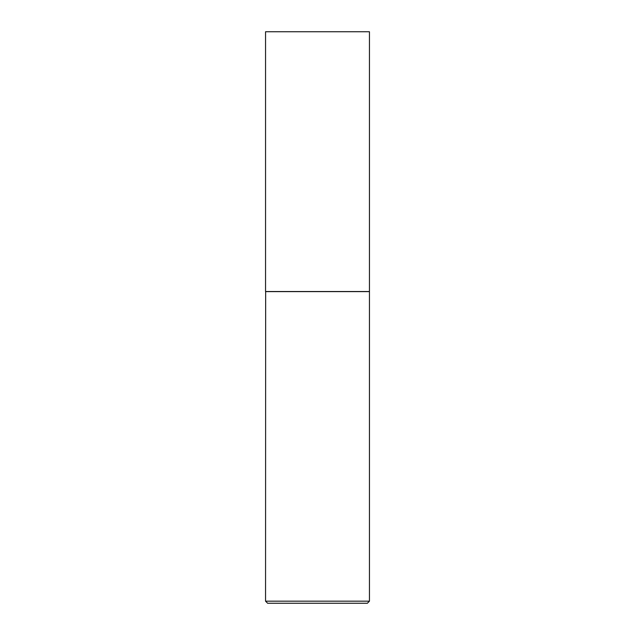 <?xml version="1.0" encoding="UTF-8"?>
<svg xmlns="http://www.w3.org/2000/svg" width="635" height="635" viewBox="0 0 635 635"><rect width="100%" height="100%" fill="white"/><g stroke="black" fill="none" stroke-linecap="round" stroke-linejoin="round"><path stroke-width="0.95" d="M369.451 31.75L265.549 31.75L265.549 291.521L369.451 291.521L369.451 31.75M265.652 291.521L265.549 601.17L369.451 601.17L369.451 291.624L265.549 291.624M369.451 601.17L367.379 603.25L267.621 603.25L265.549 601.17"/></g></svg>
